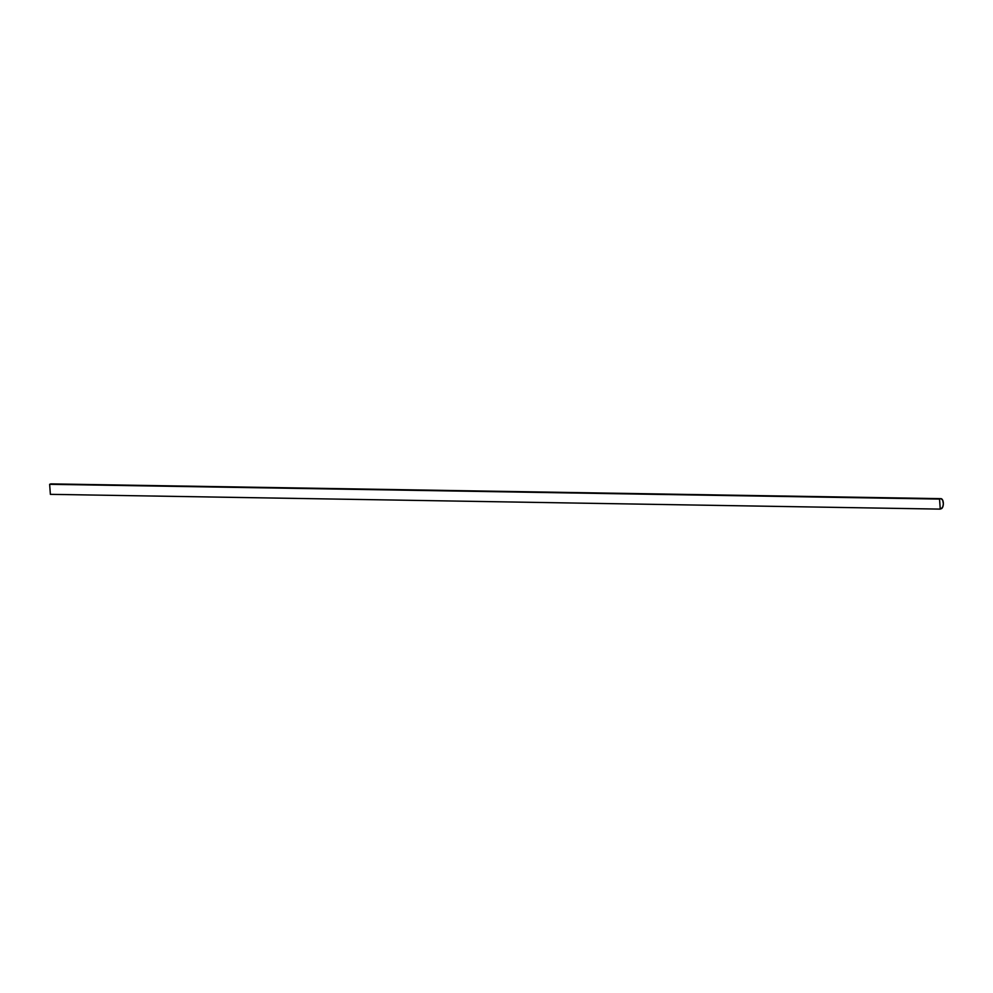 <?xml version="1.0" encoding="UTF-8"?>
<svg xmlns="http://www.w3.org/2000/svg" width="993" height="993" viewBox="0 0 993 993"><rect width="100%" height="100%" fill="white"/><g stroke="black" fill="none" stroke-linecap="round" stroke-linejoin="round"><path stroke-width="1.49" d="M940.954 498.66L51.077 483.889A5.089 2.482 91 0 0 50.631 483.963L49.65 484.311L50.37 494.34L940.259 509.111L50.37 494.34L49.65 484.311L939.539 499.082L940.259 509.111L939.539 499.082L49.65 484.311L940.52 498.734A5.089 2.482 -89 0 1 940.954 498.66A5.089 2.482 -89 0 1 943.35 503.327A5.089 2.482 -89 0 1 941.24 508.764L942.866 506.678L943.35 503.873L942.717 500.236L941.004 498.66L51.115 483.889"/></g></svg>
